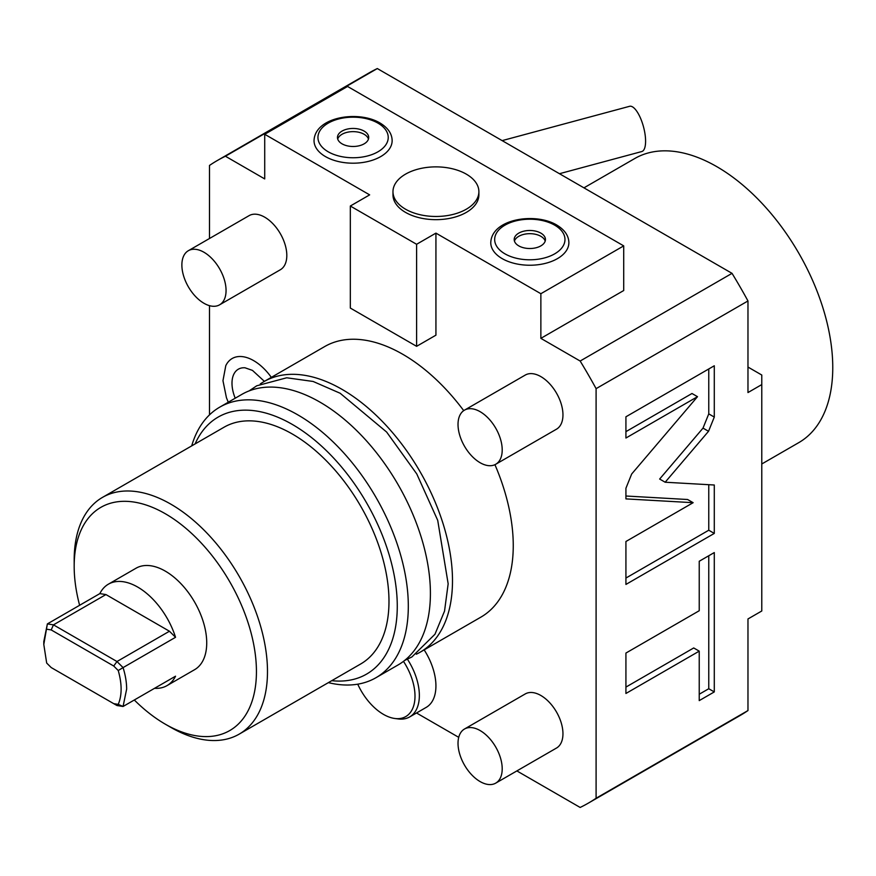 <?xml version="1.0" encoding="UTF-8"?>
<svg xmlns="http://www.w3.org/2000/svg" width="876" height="876" viewBox="0 0 876 876"><rect width="100%" height="100%" fill="white"/><g stroke="black" fill="none" stroke-linecap="round" stroke-linejoin="round"><path stroke-width="1.31" d="M217.292 160.538L369.168 72.85A371.008 214.204 60 0 1 377.315 68.547L225.428 156.235A371.008 214.204 -120 0 0 217.292 160.538A371.008 214.204 -120 0 0 209.484 165.444L209.484 238.502M435.93 233.125L416.604 244.284L416.604 346.327L435.93 335.169L435.93 233.125L540.864 293.712L623.712 245.882L623.712 290.525L540.864 338.355L580.153 361.032L732.029 273.345L377.315 68.547M623.712 245.882L347.564 86.45L264.716 134.28L264.716 178.923L225.428 156.235M747.973 710.556L596.096 798.244A371.008 214.204 60 0 1 588.289 803.15L740.176 715.462A371.008 214.204 60 0 0 747.973 710.556L747.973 618.96L761.781 610.988L761.781 384.586L747.973 392.558L747.973 300.961A371.008 214.204 60 0 0 732.029 273.345M761.781 384.586L761.781 375.027L747.973 367.055M596.096 798.244L596.096 388.648L747.973 300.961M697.504 396.686L631.673 474.004L625.924 488.25L625.924 498.893L693.135 502.693L625.924 541.499L625.924 584.434L714.29 533.418L714.29 485.008L665.169 482.227L708.531 431.299L714.29 417.075L714.29 365.774L625.924 416.79L625.924 438.022L697.504 396.686L691.985 393.499L625.924 431.638M699.234 610.725L625.924 653.058L625.924 693.474L699.234 651.142L699.234 700.614L714.29 691.92L714.29 552.57L699.234 561.253L699.234 610.725M580.153 361.032A371.008 214.204 60 0 1 596.096 388.648M424.159 649.882A46.866 27.057 60 0 1 426.229 707.37L409.65 716.94A46.866 27.057 -120 0 0 407.45 659.234M209.484 305.658L209.484 414.885M264.716 134.28L369.65 194.866L350.323 206.024L350.323 308.056L416.604 346.327M540.864 338.355L540.864 293.712M588.289 803.15A371.008 214.204 60 0 1 580.153 807.453L516.884 770.924M416.516 712.976L458.728 737.34M416.33 654.208A156.213 90.195 60 0 0 420.141 652.204A156.213 90.195 60 0 0 444.088 527.024A156.213 90.195 60 0 0 342.045 389.371A156.213 90.195 -120 0 0 263.939 381.629L324.689 346.557A156.213 90.195 -120 0 1 402.796 354.298A156.213 90.195 60 0 1 463.722 410.636M494.929 464.674A156.213 90.195 60 0 1 480.902 617.131L420.141 652.204M228.264 402.226L226.446 397.77L222.964 380.688L225.789 365.664A43.001 24.824 60 0 1 253.668 360.638A43.001 24.824 60 0 1 271.33 377.37M495.739 464.258L556.49 429.185A31.24 18.035 -120 0 0 561.275 404.143A31.24 18.035 -120 0 0 540.864 376.614A31.24 18.035 -120 0 0 525.25 375.07L464.488 410.143A31.24 18.035 -120 0 0 459.703 435.175A31.24 18.035 -120 0 0 480.114 462.714A31.24 18.035 60 0 0 495.739 464.258A31.24 18.035 60 0 0 500.524 439.226A31.24 18.035 60 0 0 480.114 411.687A31.24 18.035 -120 0 0 464.488 410.143M495.739 783.122L556.49 748.049A31.24 18.035 -120 0 0 561.275 723.018A31.24 18.035 -120 0 0 540.864 695.489A31.24 18.035 -120 0 0 525.25 693.934L464.488 729.018A31.24 18.035 -120 0 0 459.703 754.05A31.24 18.035 -120 0 0 480.114 781.578A31.24 18.035 60 0 0 495.739 783.122A31.24 18.035 60 0 0 500.524 758.09A31.24 18.035 60 0 0 480.114 730.562A31.24 18.035 -120 0 0 464.488 729.018M219.591 304.826L280.342 269.753A31.24 18.035 -120 0 0 285.127 244.711A31.24 18.035 -120 0 0 264.716 217.182A31.24 18.035 -120 0 0 249.102 215.638L188.34 250.711A31.24 18.035 -120 0 0 183.555 275.743A31.24 18.035 -120 0 0 203.966 303.282A31.24 18.035 60 0 0 219.591 304.826A31.24 18.035 60 0 0 224.376 279.794A31.24 18.035 60 0 0 203.966 252.255A31.24 18.035 -120 0 0 188.34 250.711M357.736 684.178A44.61 25.754 -120 0 0 383.458 714.367A44.61 25.754 -120 0 0 394.715 718.473L398.043 718.922A46.866 27.057 -120 0 0 409.65 716.94M394.715 718.473A44.61 25.754 -120 0 0 403.475 661.358M416.604 244.284L350.323 206.024M392.974 191.669L392.974 194.866A42.957 24.802 0 0 0 419.495 217.774A42.957 24.802 0 0 0 466.306 212.397A42.957 24.802 0 0 0 478.887 194.866L478.887 191.669A42.957 24.802 0 0 0 452.366 168.761A42.957 24.802 0 0 0 405.555 174.138A42.957 24.802 0 0 0 392.974 191.669A42.957 24.802 0 0 0 419.495 214.587A42.957 24.802 0 0 0 466.306 209.211A42.957 24.802 0 0 0 478.887 191.669M325.467 156.596A39.059 22.546 180 0 1 314.035 140.653C314.78 116.979 358.076 110.004 379.888 122.925C387.937 127.765 392.021 133.678 392.141 140.653A39.059 22.546 180 0 1 368.03 161.48A39.059 22.546 180 0 1 325.467 156.596M502.211 258.639A39.059 22.546 180 0 1 490.768 242.696C491.513 219.011 534.82 212.047 556.621 224.957C564.67 229.808 568.754 235.721 568.874 242.696A39.059 22.546 180 0 1 544.762 263.523A39.059 22.546 180 0 1 502.211 258.639M342.045 143.839A15.626 9.023 0 0 0 359.061 145.799A15.626 9.023 0 0 0 368.708 137.466A15.626 9.023 0 0 0 364.131 131.093A15.626 9.023 180 0 0 347.104 129.133A15.626 9.023 180 0 0 337.468 137.466A15.626 9.023 180 0 0 342.045 143.839M337.709 139.065A15.626 9.023 180 0 1 348.407 132.046A15.626 9.023 180 0 1 364.131 134.28A15.626 9.023 180 0 1 368.457 139.065M518.778 245.882A15.626 9.023 0 0 0 535.794 247.831A15.626 9.023 0 0 0 545.441 239.498A15.626 9.023 0 0 0 540.864 233.125A15.626 9.023 180 0 0 523.837 231.165A15.626 9.023 180 0 0 514.201 239.498A15.626 9.023 180 0 0 518.778 245.882M514.442 241.097A15.626 9.023 180 0 1 525.151 234.089A15.626 9.023 180 0 1 540.864 236.312A15.626 9.023 180 0 1 545.2 241.097M263.939 381.629A156.213 90.195 -120 0 0 260.292 383.94M219.756 407.143L241.842 394.386A156.213 90.195 -120 0 1 319.948 402.128A156.213 90.195 60 0 1 422.002 539.78A156.213 90.195 60 0 1 398.054 664.961L375.957 677.717A156.213 90.195 -120 0 0 399.905 552.537A156.213 90.195 -120 0 0 297.851 414.885A156.213 90.195 -120 0 0 219.756 407.143A156.213 90.195 -120 0 0 191.702 445.884M328.39 682.634A156.213 90.195 -120 0 0 375.957 677.717M331.774 680.674A148.405 85.684 -120 0 0 395.328 581.872A148.405 85.684 -120 0 0 292.332 424.444A148.405 85.684 -120 0 0 195.096 443.924M102.481 497.393L223.993 427.247A136.689 78.917 -120 0 1 292.332 434.014A136.689 78.917 60 0 1 381.629 554.464A136.689 78.917 60 0 1 360.671 663.986L239.17 734.143A136.689 78.917 -120 0 0 260.128 624.61A136.689 78.917 -120 0 0 170.831 504.16A136.689 78.917 -120 0 0 102.481 497.393A136.689 78.917 -120 0 0 74.175 559.961L74.175 566.345A128.871 74.405 -120 0 0 79.617 605.283M134.302 700.001A128.871 74.405 -120 0 0 165.301 724.178L170.831 727.376A136.689 78.917 -120 0 0 239.17 734.143M170.831 727.376L165.301 724.178A128.871 74.405 -120 0 0 256.438 671.563A128.871 74.405 -120 0 0 165.301 513.73A128.871 74.405 -120 0 0 74.175 566.345M154.526 688.317A58.582 33.825 -120 0 0 166.977 685.634L194.592 669.691A58.582 33.825 -120 0 0 206.725 642.875A58.582 33.825 -120 0 0 181.157 583.92A58.582 33.825 -120 0 0 136.01 568.228L108.405 584.172A58.582 33.825 -120 0 0 99.842 593.61L47.381 623.898L43.8 644.462L46.68 663.055L51.191 667.545L113.727 703.658L118.238 704.359C122.071 695.292 122.071 684.014 118.238 670.523L113.727 666.023L51.191 629.921L46.68 629.209M43.8 641.571L47.381 623.898L53.469 624.851L51.191 629.921M175.539 637.301L123.067 667.6L116.979 661.522L53.469 624.851L105.93 594.563L169.451 631.235L175.539 637.301A58.582 33.825 -120 0 0 108.405 584.172M118.238 670.523L123.067 667.6A58.582 33.825 60 0 1 126.648 689.105L123.067 706.483L118.238 704.359M166.977 685.634A58.582 33.825 -120 0 0 175.539 676.195L123.067 706.483L116.979 705.53L113.727 703.658M169.451 631.235L116.979 661.522L113.727 666.023M99.842 593.61L105.93 594.563M235.217 398.219A30.66 17.695 60 0 1 245.039 367.8L252.463 370.395L264.399 381.367M665.169 482.227L659.65 479.041L703.012 428.112L708.761 413.877L708.761 368.96M714.29 533.418L708.761 530.221L708.761 484.691M625.924 578.05L708.761 530.221M693.135 502.693L687.605 499.506L625.924 496.013M699.234 694.23L708.761 688.733L708.761 555.756M625.924 687.091L693.715 647.955L699.234 651.142M714.29 691.92L708.761 688.733M559.468 173.711L641.779 151.548A23.433 8.081 -105.1 0 0 645.59 141.189A23.433 8.081 -105.1 0 0 640.038 117.11A23.433 8.081 -105.1 0 0 629.603 106.303L502.134 140.62M761.781 463.984L798.792 442.621A164.02 94.696 60 0 0 823.933 311.177A164.02 94.696 60 0 0 716.776 166.637A164.02 94.696 -120 0 0 634.761 158.523L583.953 187.847M377.939 123.122A35.15 20.29 0 0 0 328.237 123.122A35.15 20.29 0 0 0 328.237 151.811A35.15 20.29 0 0 0 377.939 151.811A35.15 20.29 0 0 0 377.939 123.122M554.672 225.154A35.15 20.29 0 0 0 504.97 225.154A35.15 20.29 0 0 0 504.97 253.854A35.15 20.29 0 0 0 554.672 253.854A35.15 20.29 0 0 0 554.672 225.154M714.29 417.075L708.761 413.877M708.531 431.299L703.012 428.112M249.08 390.926L256.723 385.801L286.715 377.786L313.126 381.465L340.162 393.258L386.623 432.032L416.768 473.927L437.715 520.344L448.162 583.799L444.537 611.098L434.967 634.246L411.884 656.967L404.679 660.427M43.8 644.462L43.8 641.276"/></g></svg>
